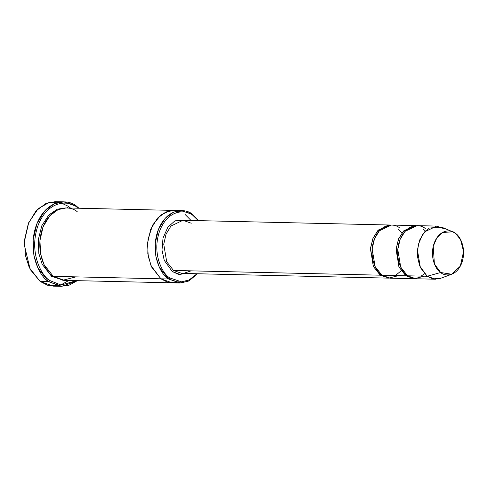 <?xml version="1.0" encoding="UTF-8"?>
<svg xmlns="http://www.w3.org/2000/svg" width="488" height="488" viewBox="0 0 488 488"><rect width="100%" height="100%" fill="white"/><g stroke="black" fill="none" stroke-linecap="round" stroke-linejoin="round"><path stroke-width="0.73" d="M186.654 273.506L178.334 274.286L172.258 271.499L164.261 260.403L162.01 250.131L163.035 237.961L167.86 227.213L174.966 220.808L187.868 220.393L174.966 220.808L167.86 227.213L163.035 237.961L162.01 250.131L164.261 260.403L172.258 271.499L173.521 270.444L166.695 261.775L163.742 244.159L166.079 234.063L170.971 226.023L183 220.277L191.266 223.23M57.584 285.815L47.623 285.242L40.156 281.46L30.177 269.431L24.406 245.324L24.504 241.115L28.694 222.668L38.088 208.766L49.38 202.337L59.499 202.184L68.393 206.345L70.479 208.041M68.82 280.472L60.707 285.016M63.782 201.849L55.242 201.654L45.829 203.569L36.1 210.786L28.322 223.577L24.607 239.639L25.37 255.236L29.304 267.662L40.156 281.46L48.696 281.655L37.844 267.863L33.91 255.431L33.147 239.834L36.862 223.772L44.64 210.981L54.369 203.764L63.782 201.849L76.933 206.54L79.026 208.236L76.933 206.54L78.147 208.217L77.385 207.632C70.455 200.666 48.593 198.561 38.095 225.31C28.292 252.571 41.925 276.568 49.953 280.606L48.696 281.655L60.75 286.297L68.759 285.364L77.366 280.667L61.848 286.346L48.696 281.655L40.156 281.46L53.308 286.151L61.848 286.346M76.488 280.643L61.098 285.059L49.953 280.606L61.098 285.059L76.488 280.643M181.512 210.584L173.826 210.407L165.969 211.963L157.581 218.057L150.841 228.976L147.583 242.768L148.2 256.212L151.561 266.93L160.894 278.813L151.591 266.991L148.224 256.34L147.565 242.963L150.749 229.201L157.417 218.24L165.761 212.048L173.826 210.407L66.209 207.943L58.139 209.584L49.8 215.775L43.133 226.731L39.949 240.499L40.602 253.876L43.975 264.526L53.277 276.348L168.586 278.99L159.283 267.168L155.91 256.517L155.257 243.14L158.441 229.378L165.109 218.417L173.447 212.225L181.512 210.584L192.784 214.604L198.689 220.637L192.784 214.604L193.236 215.696L198.262 220.631L193.236 215.696C187.325 209.755 168.683 207.961 159.722 230.775C151.365 254.028 162.992 274.494 169.842 277.934L168.586 278.99L180.932 283.003L189.191 280.759L197.475 273.756L188.588 281.064L179.852 283.01L168.586 278.99L160.894 278.813L172.166 282.839L160.894 278.813L53.277 276.348C46.189 272.792 34.16 251.613 42.81 227.56C52.076 203.96 71.364 205.814 77.476 211.963M197.048 273.744L189.161 279.947L181.42 281.826L169.842 277.934L181.42 281.826L189.161 279.947L197.048 273.744M435.461 279.209L427.195 276.257L407.547 275.805L415.813 278.758L435.461 279.209M452.675 231.794L441.677 227.176L429.287 228.042L422.639 234.392L418.24 244.714L417.417 256.2L419.619 265.832L427.195 276.257L440.664 272.505L434.381 263.856L433.24 246.342L436.888 237.778L442.402 232.508L452.675 231.794L455.383 233.343C451.668 229.598 439.932 228.469 434.296 242.829C429.037 257.463 436.351 270.34 440.664 272.505C444.385 276.245 456.115 277.373 461.752 263.02C467.01 248.386 459.696 235.509 455.383 233.343L460.477 239.413L463.582 251.515L460.312 266.18L451.705 274.244L440.664 272.505L427.195 276.257L432.819 278.88L440.505 278.355L451.705 274.244M415.325 225.602L391.406 225.053L379.371 230.8L374.485 238.833L372.149 248.929L375.101 266.552L381.927 275.22L405.839 275.769L381.927 275.22L390.193 278.172L414.105 278.715L405.839 275.769L399.019 267.095L396.067 249.478L398.403 239.382L403.289 231.343L415.325 225.602L416.179 225.651L403.979 230.617L398.787 238.461L396.14 248.66L398.897 266.832L405.839 275.769L406.467 274.945L405.839 275.769L414.959 278.709M397.647 253.059L397.708 250.478L397.647 253.059M424.206 276.19L414.538 278.666L407.547 275.805C402.35 273.195 393.529 257.67 399.873 240.029C406.669 222.723 420.815 224.084 425.298 228.591M380.841 274.36L380.219 275.183L389.339 278.123L380.219 275.183L380.841 274.36M372.021 252.473L372.082 249.893L372.021 252.473M390.553 225.066L378.359 230.025L373.161 237.876L370.52 248.075L373.271 266.247L380.219 275.183L173.521 270.444L181.786 273.396L173.521 270.444L380.219 275.183L373.393 266.509L370.441 248.892L372.777 238.797L377.663 230.757L389.699 225.017L390.553 225.066M398.58 275.604L388.918 278.081L381.927 275.22C376.73 272.609 367.909 257.078 374.247 239.443C381.043 222.131 395.189 223.498 399.672 228.006M52.179 275.494L51.569 276.312L63.696 280.332L51.569 276.312L52.179 275.494M39.778 245.342L39.857 241.798L39.778 245.342M65.349 207.943L57.285 209.193L48.776 215.001L41.803 225.773L38.314 239.645L38.796 253.302L42.145 264.228L51.569 276.312L42.145 264.228L38.796 253.302L38.314 239.645L41.803 225.773L48.776 215.001L57.285 209.193L65.349 207.943M173.826 210.407L165.761 212.048L157.417 218.24L150.749 229.201L147.571 242.963L148.224 256.34L151.591 266.991L160.894 278.813L167.366 282.082L176.022 282.515L178.98 281.698M75.988 276.873L62.812 280.246L53.277 276.348L64.55 280.374L179.852 283.01M389.699 225.017L183 220.277L170.971 226.023L166.079 234.063L163.742 244.159L166.695 261.775L173.521 270.444L172.258 271.499L180.182 274.549L191.095 270.846M185.098 214.427L191.003 220.466M160.894 278.813L151.036 265.746L147.821 253.791L148.035 239.138L152.689 225.029L160.729 215.116L169.708 210.786L177.662 210.907L180.578 211.859M67.13 207.394L67.899 207.98M436.675 226.09L417.033 225.639L404.997 231.385L400.111 239.425L397.775 249.52L400.727 267.137L407.547 275.805L427.195 276.257L420.369 267.589L417.417 249.966L419.753 239.87L424.645 231.837L436.675 226.09L444.94 229.043M168.586 278.99L169.842 277.934C162.992 274.494 151.365 254.028 159.722 230.775C168.683 207.961 187.325 209.755 193.236 215.696L192.784 214.604C186.672 208.455 167.384 206.601 158.118 230.202C149.468 254.254 161.498 275.427 168.586 278.99M48.696 281.655L49.953 280.606C41.925 276.568 28.292 252.571 38.095 225.31C48.593 198.561 70.455 200.666 77.385 207.632L76.933 206.54C69.796 199.366 47.299 197.201 36.49 224.736C26.401 252.796 40.431 277.501 48.696 281.655M24.504 241.115L24.406 245.324M423.724 229.543L425.445 230.995M424.462 273.798L421.046 276.116M398.104 228.957L402.008 232.898M401.142 270.822L395.426 275.531M388.478 278.13L181.786 273.396"/></g></svg>
